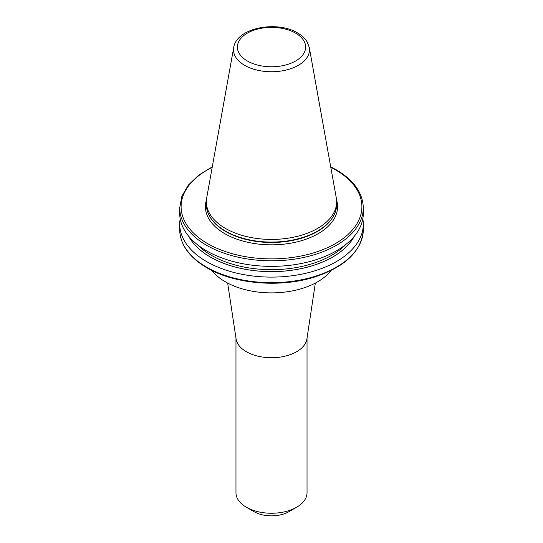 <?xml version="1.0" encoding="UTF-8"?>
<svg xmlns="http://www.w3.org/2000/svg" width="543" height="543" viewBox="0 0 543 543"><rect width="100%" height="100%" fill="white"/><g stroke="black" fill="none" stroke-linecap="round" stroke-linejoin="round"><path stroke-width="0.81" d="M315.34 283.093L306.904 338.995A35.533 20.519 180 0 1 283.656 356.486A35.533 20.519 180 0 1 246.373 351.715A35.533 20.519 180 0 1 236.096 338.995L227.66 283.093M307.033 338.106L307.033 492.732A35.533 20.519 180 0 1 296.627 507.237A35.533 20.519 180 0 1 246.373 507.237L246.373 507.237A35.533 20.519 180 0 1 235.967 492.732L235.967 338.106M296.627 507.237L288.924 511.682A24.639 14.227 180 0 1 254.076 511.682L246.373 507.237L254.076 511.682M309.293 47.546L336.3 197.937A65.146 37.61 180 0 1 336.646 201.813A65.146 37.61 180 0 1 296.43 236.565A65.146 37.61 180 0 1 225.433 228.406A65.146 37.61 180 0 1 206.354 201.813A65.146 37.61 180 0 1 206.7 197.937L233.707 47.546A37.996 21.937 180 0 0 244.635 65.323A37.996 21.937 180 0 0 287.831 69.613A37.996 21.937 180 0 0 309.293 47.546L307.236 42.035C305.091 38.438 301.874 35.41 297.584 32.947C276.991 20.267 236.51 27.734 233.707 47.546M336.646 201.813L336.646 204.473A65.146 37.61 180 0 1 333.002 216.874A65.146 37.61 180 0 1 225.433 231.067A65.146 37.61 180 0 1 209.998 216.874A65.146 37.61 180 0 1 206.354 204.473L206.354 201.813M331.067 270.502A65.146 37.61 180 0 1 225.433 281.865A65.146 37.61 180 0 1 211.933 270.502M363.294 207.826L363.294 213.372A91.794 52.997 180 0 1 306.625 262.337A91.794 52.997 180 0 1 206.591 250.846A91.794 52.997 180 0 1 179.706 213.372L179.706 207.826A91.794 52.997 180 0 0 271.5 260.823A91.794 52.997 180 0 0 363.294 207.826C362.839 192.86 353.785 180.161 336.117 169.715L330.714 166.837M354.362 236.178A86.595 49.997 180 0 1 271.5 271.649A86.595 49.997 180 0 1 188.638 236.178M362.819 218.741A91.794 52.997 180 0 1 363.294 224.11A91.794 52.997 180 0 1 271.5 277.106A91.794 52.997 180 0 1 179.706 224.11A91.794 52.997 180 0 1 180.181 218.741M336.579 200.062A66.076 38.153 180 0 1 302.01 240.529A66.076 38.153 180 0 1 224.775 233.66A66.076 38.153 180 0 1 206.421 200.062M212.204 167.298A90.396 52.189 0 0 0 204.677 241.832A90.396 52.189 0 0 0 333.911 244.438A90.396 52.189 0 0 0 335.418 169.783A90.396 52.189 0 0 0 330.796 167.298M247.37 60.999A34.121 19.697 0 0 0 295.63 60.999A34.121 19.697 0 0 0 295.63 33.143A34.121 19.697 0 0 0 247.37 33.143A34.121 19.697 0 0 0 247.37 60.999M333.002 216.874L332.689 217.397A64.814 37.419 180 0 1 225.671 231.522A64.814 37.419 180 0 1 210.311 217.397L209.998 216.874M345.918 244.398A85.142 49.155 180 0 1 271.5 269.674A85.142 49.155 180 0 1 197.082 244.398M179.706 224.11L179.706 229.682A91.794 52.997 0 0 0 206.591 267.156A91.794 52.997 0 0 0 306.625 278.647A91.794 52.997 0 0 0 363.294 229.682L363.294 224.11M354.212 236.354A86.541 49.963 180 0 1 271.5 271.622A86.541 49.963 180 0 1 188.788 236.354M212.286 166.837L198.616 175.192L188.319 185.102L181.898 196.152L179.706 207.826M179.706 229.682C180.161 244.649 189.215 257.355 206.883 267.801C234.495 284.227 280.853 288.055 315.245 276.821C345.877 266.443 361.896 250.73 363.294 229.682"/></g></svg>
